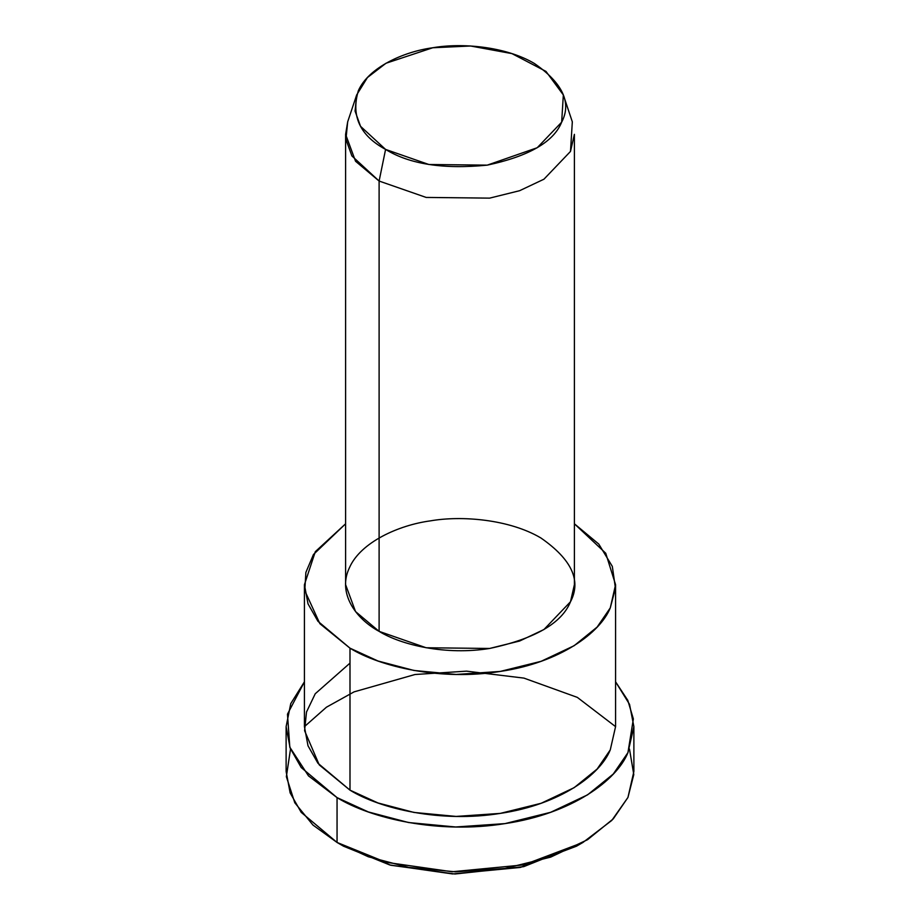 <?xml version="1.0" encoding="UTF-8"?>
<svg xmlns="http://www.w3.org/2000/svg" width="920" height="920" viewBox="0 0 920 920"><rect width="100%" height="100%" fill="white"/><g stroke="black" fill="none" stroke-linecap="round" stroke-linejoin="round"><path stroke-width="1.38" d="M579.623 844.318L523.687 866.651L454.94 874L390.816 865.248L343.516 846.193L337.053 842.456L343.516 846.193L389.838 864.984L452.559 873.942L520.329 867.433L576.483 846.193L582.947 842.456L523.675 864.88L452.145 871.757L385.952 862.293L337.053 842.456L312.972 825.067L294.791 802.769L286.361 776.664L290.513 749.053M629.487 749.053L633.788 774.582L627.946 797.456L611.811 820.41L582.947 842.456M345.609 134.343L345.609 584.672L355.534 611.57L379.109 631.361L379.109 181.044L379.109 631.361L426.167 647.76L489.612 648.462L519.639 641.021L543.938 629.533L570.492 601.76L574.39 584.672L574.39 134.343L570.492 151.432L543.938 179.204L519.639 190.693L489.612 198.133L426.167 197.432L379.109 181.044L355.534 161.242L345.609 134.343L347.679 121.82L345.943 139.415L351.888 155.928L379.109 181.044L385.584 149.419L360.536 126.316L355.074 111.124L356.661 94.944L367.436 77.533L385.986 63.25L432.756 47.759L470.58 46L511.945 53.613L545.974 71.403L563.339 94.944L561.66 122.176L537.222 147.729L487.243 165.14L428.869 164.496L385.584 149.419L379.109 181.044L426.167 197.432L489.612 198.133L519.639 190.693L543.938 179.204L570.492 151.432L572.32 121.831L563.339 94.944M385.584 149.419C409.607 164.22 443.486 169.464 487.243 165.14C528.873 156.25 553.679 141.933 561.66 122.176C571.849 102.764 562.775 83.202 534.416 63.491C505.333 46.253 461.322 42.734 432.756 47.759C403.673 51.658 368.598 67.401 358.34 90.723C350.865 115.989 359.938 135.55 385.584 149.419M349.991 648.174C380.121 666.793 440.967 681.087 500.261 671.428C559.981 662.676 600.311 632.73 610.27 607.913L615.445 588.294L612.329 566.421L598.782 544.077L574.39 523.79L605.74 553.242L615.572 584.672L610.27 607.913L597.137 627.072L574.16 645.69L541.121 661.307L500.261 671.428L456.124 674.463L413.988 670.473L377.959 660.985L349.991 648.174L317.917 621.253L308.016 603.842L304.428 584.672L315.307 551.666L345.609 523.79L313.455 554.507L305.877 572.424L304.773 590.617L319.884 623.691L349.991 648.174L349.991 790.154L377.959 802.953L413.988 812.44L456.124 816.431L500.261 813.395L541.121 803.286L574.16 787.658L597.137 769.039L610.27 749.88L615.572 726.639L577.334 697.383L523.928 678.109L466.532 671.151L415 674.509L354.073 691.863L326.45 707.192L304.428 726.639L308.016 745.809L317.917 763.22L349.991 790.154L349.991 648.174M379.109 631.361C355.396 618.573 337.203 592.744 349.508 567.571C360.651 542.225 398.785 525.101 430.387 520.87C461.437 515.407 509.277 519.236 540.891 537.97C571.711 559.394 581.578 580.658 570.492 601.76C561.821 623.231 534.865 638.802 489.612 648.462C446.004 655.557 401.269 645.058 379.109 631.361M286.12 726.639L286.12 771.466L290.133 792.902L301.208 812.36L337.053 842.456L337.053 797.617C370.725 818.432 438.736 834.394 504.999 823.607C571.745 813.82 616.814 780.356 627.946 752.617L633.362 718.945L627.808 700.361L615.572 681.8L629.544 704.363L633.88 726.639L627.946 752.617L613.272 774.03L587.592 794.834L550.654 812.303L504.999 823.607L455.676 826.988L408.572 822.537L368.31 811.934L337.053 797.617L301.208 767.533L290.133 748.063L286.12 726.639L290.743 703.65L304.428 681.8L287.477 714.15L289.8 747.166L308.476 775.87L337.053 797.617L337.053 842.456L368.31 856.761L408.572 867.364L455.676 871.826L504.999 868.434L550.654 857.13L587.592 839.672L613.272 818.869L627.946 797.456L633.88 771.466L633.88 726.639M610.27 749.88C600.311 774.709 559.981 804.644 500.261 813.395C440.967 823.055 380.121 808.772 349.991 790.154L319.24 764.888L304.589 730.698L306.509 711.988L315.238 693.749L349.991 663.124M343.516 846.193L337.053 842.456M356.661 94.944L347.679 121.831M615.572 726.639L615.572 584.672M304.428 726.639L304.428 584.672"/></g></svg>
